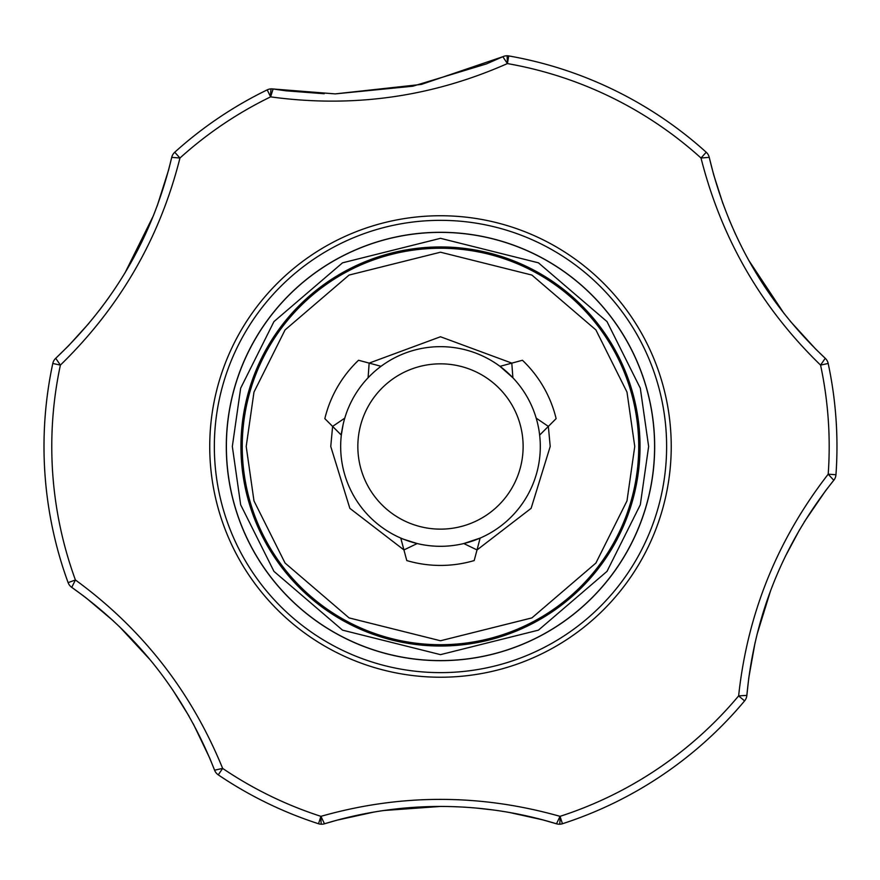<?xml version="1.0" encoding="UTF-8"?>
<svg xmlns="http://www.w3.org/2000/svg" width="880" height="880" viewBox="0 0 880 880"><rect width="100%" height="100%" fill="white"/><g stroke="black" fill="none" stroke-linecap="round" stroke-linejoin="round"><path stroke-width="1.32" d="M335.203 93.885L412.742 86.229L486.53 63.877L502.843 56.705L421.432 84.403L335.203 93.885L273.097 88.99A9.911 9.911 0 0 0 267.212 89.87A396.484 396.484 0 0 0 174.746 152.24A9.911 9.911 0 0 0 171.721 157.366C153.153 235.719 114.488 302.698 55.726 358.292L68.486 345.851L89.023 323.213M815.903 349.294L825.242 358.292C766.678 303.028 728.002 236.049 709.236 157.366A9.911 9.911 0 0 0 706.222 152.24A396.484 396.484 0 0 0 508.739 55.924A9.911 9.911 0 0 0 502.843 56.705L507.408 63.58C431.827 97.042 352.891 108.141 270.611 96.866L267.212 89.87A396.484 396.484 0 0 0 174.746 152.24L179.96 158.015C159.775 238.172 119.922 307.197 60.39 365.101L52.789 363.473A396.484 396.484 0 0 0 68.112 582.648L75.416 579.975L71.742 587.367C137.434 633.941 185.042 694.881 214.577 770.187L209.726 758.12L193.215 723.712M536.184 418.132L548.35 426.404L539.869 434.885L548.35 426.404L550.209 446.479L531.113 508.343L477.026 549.945L480.128 538.087L470.36 541.717M400.84 538.362L417.186 543.543L403.942 549.934L400.84 538.362L403.942 549.934L349.844 508.332L330.759 446.479L332.607 426.404M638.726 446.479A198.242 198.242 0 0 0 440.484 248.248A198.242 198.242 0 0 0 242.242 446.479A198.242 198.242 0 0 0 440.484 644.721A198.242 198.242 0 0 0 638.726 446.479A198.242 198.242 0 0 1 440.484 644.721A198.242 198.242 0 0 1 242.242 446.479M440.484 232.386A214.104 214.104 0 0 0 226.38 446.479A214.104 214.104 0 0 0 440.484 660.583A214.104 214.104 0 0 0 654.588 446.479A214.104 214.104 0 0 0 440.484 232.386M748.803 677.71A9.911 2.255 -172.4 0 0 748.814 677.666L746.856 695.387C754.347 615.208 783.321 543.499 833.778 480.271A9.911 9.911 0 0 0 835.956 474.738A396.484 396.484 0 0 0 828.179 363.473L820.567 365.101C761.244 307.538 721.391 238.513 701.008 158.015L706.222 152.24A396.484 396.484 0 0 0 508.739 55.924L507.408 63.58L507.111 55.77M447.502 806.509L440.484 806.443C480.249 806.509 518.925 812.284 556.49 823.79A9.911 9.911 0 0 0 562.441 823.746A396.484 396.484 0 0 0 744.59 700.887A9.911 9.911 0 0 0 746.856 695.387L738.628 695.893C747.45 613.701 777.304 539.803 828.201 474.177L835.956 474.738A396.484 396.484 0 0 0 836 418.825M542.828 819.885L556.49 823.79L560.043 816.343L562.441 823.746A396.484 396.484 0 0 0 744.59 700.887L738.628 695.893A388.707 388.707 0 0 1 560.043 816.343C480.139 793.727 400.422 793.727 320.925 816.343L324.478 823.79C362.153 812.273 400.818 806.487 440.484 806.443L383.735 810.524M44 446.479A396.484 396.484 0 0 1 52.789 363.473A9.911 9.911 0 0 1 55.726 358.292L60.39 365.101A388.707 388.707 0 0 0 75.416 579.975C142.186 628.716 191.257 691.526 222.64 768.405L214.577 770.187A9.911 9.911 0 0 0 218.273 774.851A396.484 396.484 0 0 0 318.527 823.746A9.911 9.911 0 0 0 324.478 823.79L336.952 820.193L373.989 812.053M320.925 816.343A388.707 388.707 0 0 1 222.64 768.405L218.273 774.851A396.484 396.484 0 0 0 318.527 823.746L320.925 816.343A9.911 0.638 -89.2 0 0 321.442 824.23M83.226 595.716L71.742 587.367A9.911 9.911 0 0 1 68.112 582.648M540.298 446.479A99.814 99.814 0 0 1 440.484 546.304A99.814 99.814 0 0 1 340.67 446.479A99.814 99.814 0 0 1 440.484 346.665A99.814 99.814 0 0 1 540.298 446.479M403.942 549.934L406.78 560.56A118.943 118.943 0 0 0 474.188 560.56L477.026 549.934L463.782 543.543L480.128 538.087M523.127 446.479A82.643 82.643 0 0 1 440.484 529.133A82.643 82.643 0 0 1 357.841 446.479A82.643 82.643 0 0 1 440.484 363.836A82.643 82.643 0 0 1 523.127 446.479M440.484 646.019A199.54 199.54 0 0 1 240.944 446.479A199.54 199.54 0 0 1 440.484 246.95A199.54 199.54 0 0 1 640.024 446.479A199.54 199.54 0 0 1 440.484 646.019M542.784 819.863L509.454 812.493M493.042 809.941L476.454 808.082M790.328 321.288L815.892 349.294M271.359 88.869A9.911 0.913 -91.1 0 0 270.611 96.866L273.097 88.99L285.934 90.816L324.225 93.731M157.135 206.107L168.608 169.961L171.721 157.366L179.96 158.015A388.707 388.707 0 0 1 270.611 96.866M828.179 363.473A9.911 9.911 0 0 0 825.242 358.292L820.567 365.101A388.707 388.707 0 0 1 828.201 474.177L833.778 480.271L825.748 490.512L804.199 522.016M507.408 63.58A388.707 388.707 0 0 1 701.008 158.015L709.236 157.366L713.636 174.636A9.911 2.255 164.4 0 1 713.636 174.636L722.964 203.753M728.97 219.252L735.592 234.41M748.616 260.128L784.124 313.61M99.451 310.255L109.274 296.945M125.026 272.822L153.593 215.314M86.075 597.883A9.911 2.255 -52.4 0 0 86.108 597.905L83.27 595.749M189.112 716.298L172.59 689.733M150.447 660.132L119.262 626.45M113.388 620.917L86.108 597.905M799.843 529.276L785.092 556.864M770.528 590.843L756.954 634.689M755.095 642.532L748.814 677.666M548.35 426.404L556.127 418.638A118.943 118.943 0 0 0 522.423 360.261L499.994 366.344L512.886 377.773L511.797 363.11M368.082 377.773L369.16 363.11L380.743 366.212L358.545 360.261A118.943 118.943 0 0 0 324.841 418.638L340.747 434.544M539.473 433.708L539.869 434.885M344.784 418.132L332.618 426.404M342.034 430.045L341.088 434.885M341.33 435.017L343.068 424.743M369.149 363.11L440.484 336.754L511.819 363.11M246.202 446.479L253.979 392.084L285.065 329.923L349.063 275.066L440.484 252.208L531.905 275.066L595.903 329.923L626.989 392.084L634.755 446.479L626.989 500.885L595.903 563.046L531.905 617.903L440.484 640.761L349.063 617.903L285.065 563.046L253.979 500.885L246.202 446.479M232.331 446.479L240.658 388.201L273.955 321.596L342.529 262.823L440.484 238.326L538.439 262.823L607.002 321.596L640.31 388.201L648.637 446.479L640.31 504.768L607.002 571.373L538.439 630.146L440.484 654.643L342.529 630.146L273.955 571.373L240.658 504.768L232.331 446.479M440.484 232.298A214.192 214.192 0 0 0 226.292 446.479A214.192 214.192 0 0 0 440.484 660.671A214.192 214.192 0 0 0 654.676 446.479A214.192 214.192 0 0 0 440.484 232.298M440.484 672.628A226.138 226.138 0 0 0 666.622 446.479A226.138 226.138 0 0 0 440.484 220.341A226.138 226.138 0 0 0 214.346 446.479A226.138 226.138 0 0 0 440.484 672.628M671.231 446.479A230.747 230.747 0 0 1 440.484 677.226A230.747 230.747 0 0 1 209.737 446.479A230.747 230.747 0 0 1 440.484 215.743A230.747 230.747 0 0 1 671.231 446.479M559.526 824.23A9.911 0.638 -90.8 0 0 560.043 816.343M226.38 446.479A214.104 214.104 0 0 0 440.484 660.583A214.104 214.104 0 0 0 654.588 446.479"/></g></svg>
